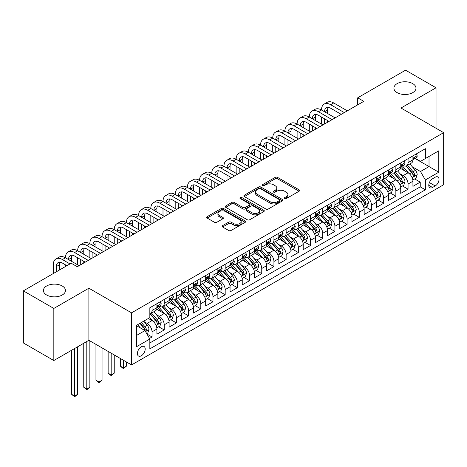 <?xml version="1.0" encoding="UTF-8"?>
<svg xmlns="http://www.w3.org/2000/svg" width="467" height="467" viewBox="0 0 467 467"><rect width="100%" height="100%" fill="white"/><g stroke="black" fill="none" stroke-linecap="round" stroke-linejoin="round"><path stroke-width="0.7" d="M284.707 198.557A1.185 0.683 0 0 0 286.382 198.557L299.096 191.213A1.693 0.975 0 0 0 299.592 190.524A1.693 0.975 0 0 0 299.096 189.83L277.556 177.396A1.693 0.975 0 0 0 275.162 177.396L262.448 184.739A1.185 0.683 0 0 0 262.104 185.218A1.185 0.683 0 0 0 262.448 185.703A1.185 0.683 0 0 0 264.124 185.703L265.77 184.757A5.417 3.129 0 0 1 273.428 184.757L275.226 185.79A5.417 3.129 0 0 1 276.808 188.003A5.417 3.129 0 0 1 275.226 190.215L273.58 191.161A1.185 0.683 0 0 0 273.23 191.645A1.185 0.683 0 0 0 273.58 192.13A1.185 0.683 0 0 0 275.256 192.13L276.902 191.178A5.417 3.129 0 0 1 284.561 191.178L286.353 192.217A5.417 3.129 0 0 1 287.941 194.43A5.417 3.129 0 0 1 286.353 196.636L284.707 197.588A1.185 0.683 0 0 0 284.362 198.072A1.185 0.683 0 0 0 284.707 198.557L284.707 197.588M62.239 285.991A11.033 6.369 0 0 0 50.214 284.607A11.033 6.369 0 0 0 43.402 290.497A11.033 6.369 0 0 0 46.636 294.998A11.033 6.369 0 0 0 58.661 296.382A11.033 6.369 0 0 0 65.473 290.497A11.033 6.369 0 0 0 62.239 285.991M412.746 83.628A11.033 6.369 0 0 0 400.721 82.245A11.033 6.369 0 0 0 393.909 88.135A11.033 6.369 0 0 0 397.137 92.635A11.033 6.369 0 0 0 409.162 94.019A11.033 6.369 0 0 0 415.974 88.135A11.033 6.369 0 0 0 412.746 83.628M141.303 355.778A5.516 3.187 120 0 0 144.904 350.915A5.516 3.187 120 0 0 144.064 346.496A5.516 3.187 120 0 0 141.303 346.771A5.516 3.187 120 0 0 137.701 351.633A5.516 3.187 120 0 0 138.541 356.052A5.516 3.187 120 0 0 141.303 355.778M222.631 225.619A1.693 0.975 0 0 0 222.134 226.314A1.693 0.975 0 0 0 222.631 227.003L228.672 230.494A1.693 0.975 0 0 0 231.066 230.494L245.187 222.339A1.693 0.975 0 0 0 245.683 221.65A1.693 0.975 0 0 0 245.187 220.955L223.646 208.521A1.693 0.975 0 0 0 221.253 208.521L207.132 216.676A1.693 0.975 0 0 0 206.636 217.365A1.693 0.975 0 0 0 207.132 218.054L214.435 222.269A1.693 0.975 0 0 0 216.828 222.269L222.87 218.778A1.693 0.975 0 0 0 223.366 218.089A1.693 0.975 0 0 0 222.87 217.4L219.251 215.31A4.53 2.615 0 0 1 217.926 213.46A4.53 2.615 0 0 1 220.716 211.049A4.53 2.615 0 0 1 225.654 211.615L239.834 219.799A4.53 2.615 0 0 1 241.159 221.65A4.53 2.615 0 0 1 238.363 224.061A4.53 2.615 0 0 1 233.43 223.495L231.066 222.134A1.693 0.975 0 0 0 228.672 222.134L222.631 225.619L222.631 227.003M88.882 288.209L53.828 308.442L23.35 290.848L23.35 342.936L53.828 360.53L88.882 340.291L131.548 364.931L131.548 312.843L88.882 288.209L88.882 340.291M436.032 128.256L436.032 87.778L400.978 108.017L443.65 132.651L131.548 312.843M436.032 87.778L405.554 70.184L357.699 97.813L357.699 104.847M23.35 290.848L71.2 263.219L77.294 266.739L363.799 101.333L357.699 97.813M265.892 209.006A1.693 0.975 0 0 0 268.286 209.006L282.407 200.851A1.693 0.975 0 0 0 282.903 200.162A1.693 0.975 0 0 0 282.407 199.467L260.866 187.033A1.693 0.975 0 0 0 258.473 187.033L244.352 195.188A1.693 0.975 0 0 0 243.856 195.877A1.693 0.975 0 0 0 244.352 196.566L265.892 209.006M240.698 198.814A1.185 0.683 0 0 1 241.894 198.977L241.894 197.57L263.797 210.214A1.693 0.975 0 0 1 264.293 210.903A1.693 0.975 0 0 1 263.797 211.598L249.676 219.747A1.693 0.975 0 0 1 247.282 219.747L225.742 207.313L225.742 205.929A1.693 0.975 0 0 0 225.246 206.618A1.693 0.975 0 0 0 225.742 207.313M225.742 205.929L231.784 202.439A1.693 0.975 0 0 1 234.177 202.439L242.916 207.482A1.693 0.975 0 0 0 245.309 207.482L249.314 205.171A1.693 0.975 0 0 0 249.81 204.482A1.693 0.975 0 0 0 249.314 203.787L240.219 198.539A1.185 0.683 0 0 1 239.875 198.055A1.185 0.683 0 0 1 240.604 197.424A1.185 0.683 0 0 1 241.894 197.57M149.498 338.447L152.032 336.987L146.971 334.063M144.093 321.635L147.152 323.403A6.894 3.981 60 0 1 152.032 331.844L156.906 329.031L156.906 334.168L164.221 329.947L158.675 326.742M156.287 314.595L159.346 316.363A6.894 3.981 60 0 1 164.221 324.81L169.101 321.991L169.101 327.133L176.415 322.907L170.864 319.708M168.476 307.555L171.535 309.323A6.894 3.981 60 0 1 176.415 317.77L181.289 314.956L181.289 320.093L188.604 315.867L183.058 312.668M180.665 300.52L183.729 302.283A6.894 3.981 60 0 1 188.604 310.73L193.484 307.916L193.484 313.053L200.798 308.833L195.247 305.628M192.859 293.48L195.918 295.243A6.894 3.981 60 0 1 200.798 303.69L205.673 300.876L205.673 306.013L212.987 301.793L207.441 298.588M205.048 286.44L208.113 288.209A6.894 3.981 60 0 1 212.987 296.656L217.867 293.836L217.867 298.979L225.182 294.753L219.63 291.548M217.243 279.4L220.301 281.169A6.894 3.981 60 0 1 225.182 289.616L230.056 286.802L230.056 291.939L237.37 287.713L231.825 284.514M229.431 272.36L232.496 274.129A6.894 3.981 60 0 1 237.37 282.576L242.245 279.762L242.245 284.899L249.565 280.679L244.013 277.474M241.626 265.326L244.685 267.089A6.894 3.981 60 0 1 249.565 275.536L254.439 272.722L254.439 277.859L261.753 273.639L256.208 270.434M253.815 258.286L256.879 260.055A6.894 3.981 60 0 1 261.753 268.502L266.628 265.682L266.628 270.825L273.942 266.599L268.397 263.394M266.009 251.246L269.068 253.015A6.894 3.981 60 0 1 273.942 261.462L278.822 258.648L278.822 263.785L286.137 259.559L280.591 256.36M278.198 244.206L281.262 245.975A6.894 3.981 60 0 1 286.137 254.422L291.011 251.608L291.011 256.745L298.325 252.524L292.78 249.32M290.392 237.172L293.451 238.935A6.894 3.981 60 0 1 298.325 247.382L303.206 244.568L303.206 249.705L310.52 245.484L304.974 242.28M302.581 230.132L305.646 231.901A6.894 3.981 60 0 1 310.52 240.347L315.394 237.528L315.394 242.665L322.709 238.444L317.163 235.24M314.776 223.092L317.834 224.861A6.894 3.981 60 0 1 322.709 233.307L327.589 230.488L327.589 235.631L334.903 231.404L329.358 228.205M326.964 216.052L330.023 217.82A6.894 3.981 60 0 1 334.903 226.267L339.778 223.454L339.778 228.591L347.092 224.364L341.546 221.165M339.159 209.018L342.218 210.78A6.894 3.981 60 0 1 347.092 219.227L351.972 216.414L351.972 221.551L359.286 217.33L353.741 214.125M351.347 201.977L354.406 203.746A6.894 3.981 60 0 1 359.286 212.187L364.161 209.374L364.161 214.511L371.475 210.29L365.93 207.085M363.542 194.937L366.601 196.706A6.894 3.981 60 0 1 371.475 205.153L376.355 202.334L376.355 207.476L383.67 203.25L378.118 200.051M375.731 187.897L378.79 189.666A6.894 3.981 60 0 1 383.67 198.113L388.544 195.299L388.544 200.436L395.858 196.21L390.313 193.011M387.919 180.857L390.984 182.626A6.894 3.981 60 0 1 395.858 191.073L400.739 188.259L400.739 193.396L408.053 189.176L408.053 184.033A6.894 3.981 -120 0 0 403.173 175.586L400.114 173.823M402.501 185.971L408.053 189.176M156.906 329.031A6.894 3.981 -120 0 0 152.032 320.584L148.372 318.476M169.101 321.991A6.894 3.981 -120 0 0 164.221 313.544L156.684 309.195M181.289 314.956A6.894 3.981 -120 0 0 176.415 306.51L168.873 302.155M193.484 307.916A6.894 3.981 -120 0 0 188.604 299.47L181.068 295.115M205.673 300.876A6.894 3.981 -120 0 0 200.798 292.43L193.256 288.081M217.867 293.836A6.894 3.981 -120 0 0 212.987 285.39L205.451 281.041M230.056 286.802A6.894 3.981 -120 0 0 225.182 278.355L217.64 274.001M242.245 279.762A6.894 3.981 -120 0 0 237.37 271.315L229.834 266.961M254.439 272.722A6.894 3.981 -120 0 0 249.565 264.275L242.023 259.921M266.628 265.682A6.894 3.981 -120 0 0 261.753 257.235L254.211 252.886M278.822 258.648A6.894 3.981 -120 0 0 273.942 250.201L266.406 245.846M291.011 251.608A6.894 3.981 -120 0 0 286.137 243.161L278.595 238.806M303.206 244.568A6.894 3.981 -120 0 0 298.325 236.121L290.789 231.766M315.394 237.528A6.894 3.981 -120 0 0 310.52 229.081L302.978 224.732M327.589 230.488A6.894 3.981 -120 0 0 322.709 222.047L315.172 217.692M339.778 223.454A6.894 3.981 -120 0 0 334.903 215.007L327.361 210.652M351.972 216.414A6.894 3.981 -120 0 0 347.092 207.967L339.556 203.612M364.161 209.374A6.894 3.981 -120 0 0 359.286 200.927L351.744 196.578M376.355 202.334A6.894 3.981 -120 0 0 371.475 193.887L363.939 189.538M388.544 195.299A6.894 3.981 -120 0 0 383.67 186.853L376.128 182.498M400.739 188.259A6.894 3.981 -120 0 0 395.858 179.813L388.322 175.458M435.238 177.209L432.553 178.756A5.347 3.088 120 0 0 429.062 183.467A5.347 3.088 120 0 0 429.885 187.752A5.347 3.088 120 0 0 432.553 187.483L435.238 185.936A5.347 3.088 120 0 0 438.729 181.225A5.347 3.088 120 0 0 437.912 176.94A5.347 3.088 120 0 0 435.238 177.209M131.548 364.931L443.65 184.739L443.65 132.651M136.428 335.504L144.957 330.578L149.837 339.024L149.837 348.878L425.361 189.806L425.361 179.953L420.487 171.506L412.303 166.783M149.837 339.024L136.428 346.771L136.428 325.371L149.837 317.63L149.837 307.776L425.361 148.699L425.361 158.552L438.776 150.812L438.776 172.212L425.361 179.953M159.282 306.189L159.346 306.224A6.894 3.981 60 0 0 162.796 306.568L167.671 303.754A6.894 3.981 -120 0 0 169.101 300.596L169.101 296.656M171.471 299.149L171.535 299.189A6.894 3.981 60 0 0 174.985 299.528L179.859 296.714A6.894 3.981 -120 0 0 181.289 293.556L181.289 289.616M183.665 292.114L183.729 292.149A6.894 3.981 60 0 0 187.179 292.488L192.054 289.674A6.894 3.981 -120 0 0 193.484 286.516L193.484 282.576M195.854 285.074L195.918 285.109A6.894 3.981 60 0 0 199.368 285.454L204.242 282.634A6.894 3.981 -120 0 0 205.673 279.482L205.673 275.536M208.048 278.034L208.113 278.069A6.894 3.981 60 0 0 211.557 278.414L216.437 275.6A6.894 3.981 -120 0 0 217.867 272.442L217.867 268.502M220.237 270.994L220.301 271.035A6.894 3.981 60 0 0 223.751 271.374L228.626 268.56A6.894 3.981 -120 0 0 230.056 265.402L230.056 261.462M232.432 263.96L232.496 263.995A6.894 3.981 60 0 0 235.94 264.334L240.82 261.52A6.894 3.981 -120 0 0 242.245 258.362L242.245 254.422M244.62 256.92L244.685 256.955A6.894 3.981 60 0 0 248.135 257.299L253.009 254.48A6.894 3.981 -120 0 0 254.439 251.322L254.439 247.382M256.815 249.88L256.879 249.915A6.894 3.981 60 0 0 260.323 250.259L265.203 247.446A6.894 3.981 -120 0 0 266.628 244.288L266.628 240.342M269.004 242.84L269.068 242.881A6.894 3.981 60 0 0 272.518 243.219L277.392 240.406A6.894 3.981 -120 0 0 278.822 237.248L278.822 233.307M281.198 235.8L281.262 235.841A6.894 3.981 60 0 0 284.707 236.179L289.587 233.366A6.894 3.981 -120 0 0 291.011 230.208L291.011 226.267M293.387 228.766L293.451 228.801A6.894 3.981 60 0 0 296.901 229.145L301.775 226.326A6.894 3.981 -120 0 0 303.206 223.168L303.206 219.227M305.581 221.726L305.646 221.761A6.894 3.981 60 0 0 309.09 222.105L313.97 219.286A6.894 3.981 -120 0 0 315.394 216.133L315.394 212.187M317.77 214.686L317.834 214.721A6.894 3.981 60 0 0 321.284 215.065L326.159 212.252A6.894 3.981 -120 0 0 327.589 209.093L327.589 205.153M329.965 207.646L330.023 207.687A6.894 3.981 60 0 0 333.473 208.025L338.353 205.211A6.894 3.981 -120 0 0 339.778 202.053L339.778 198.113M342.153 200.612L342.218 200.647A6.894 3.981 60 0 0 345.668 200.985L350.542 198.171A6.894 3.981 -120 0 0 351.972 195.013L351.972 191.073M354.342 193.572L354.406 193.607A6.894 3.981 60 0 0 357.856 193.951L362.731 191.131A6.894 3.981 -120 0 0 364.161 187.979L364.161 184.033M366.537 186.531L366.601 186.567A6.894 3.981 60 0 0 370.051 186.911L374.925 184.097A6.894 3.981 -120 0 0 376.355 180.939L376.355 176.999M378.725 179.491L378.79 179.532A6.894 3.981 60 0 0 382.239 179.871L387.114 177.057A6.894 3.981 -120 0 0 388.544 173.899L388.544 169.959M390.92 172.457L390.984 172.492A6.894 3.981 60 0 0 394.434 172.831L399.308 170.017A6.894 3.981 -120 0 0 400.739 166.859L400.739 162.919M149.837 342.971L420.242 186.853L420.242 182.136L412.927 186.356L412.927 181.219A6.894 3.981 -120 0 0 408.053 172.772L400.511 168.418M403.109 165.417L403.173 165.452A6.894 3.981 -120 0 0 406.623 165.797A6.894 3.981 -120 0 0 408.053 162.639L408.053 158.698M406.623 165.797L411.497 162.977A6.894 3.981 -120 0 0 412.927 159.819L412.927 155.879M152.032 306.51L152.032 310.45A6.894 3.981 60 0 1 150.602 313.608A6.894 3.981 60 0 1 149.837 313.882M150.602 313.608L155.482 310.788A6.894 3.981 -120 0 0 156.906 307.636L156.906 303.69M164.221 299.47L164.221 303.41A6.894 3.981 60 0 1 162.796 306.568M176.415 292.43L176.415 296.37A6.894 3.981 60 0 1 174.985 299.528M188.604 285.39L188.604 289.336A6.894 3.981 60 0 1 187.179 292.488M200.798 278.355L200.798 282.296A6.894 3.981 60 0 1 199.368 285.454M212.987 271.315L212.987 275.256A6.894 3.981 60 0 1 211.557 278.414M225.182 264.275L225.182 268.216A6.894 3.981 60 0 1 223.751 271.374M237.37 257.235L237.37 261.181A6.894 3.981 60 0 1 235.94 264.334M249.565 250.201L249.565 254.141A6.894 3.981 60 0 1 248.135 257.299M261.753 243.161L261.753 247.101A6.894 3.981 60 0 1 260.323 250.259M273.942 236.121L273.942 240.061A6.894 3.981 60 0 1 272.518 243.219M286.137 229.081L286.137 233.021A6.894 3.981 60 0 1 284.707 236.179M298.325 222.041L298.325 225.987A6.894 3.981 60 0 1 296.901 229.145M310.52 215.007L310.52 218.947A6.894 3.981 60 0 1 309.09 222.105M322.709 207.967L322.709 211.907A6.894 3.981 60 0 1 321.284 215.065M334.903 200.927L334.903 204.867A6.894 3.981 60 0 1 333.473 208.025M347.092 193.887L347.092 197.833A6.894 3.981 60 0 1 345.668 200.985M359.286 186.853L359.286 190.793A6.894 3.981 60 0 1 357.856 193.951M371.475 179.813L371.475 183.753A6.894 3.981 60 0 1 370.051 186.911M383.67 172.772L383.67 176.713A6.894 3.981 60 0 1 382.239 179.871M395.858 165.732L395.858 169.679A6.894 3.981 60 0 1 394.434 172.831M395.858 191.073L395.858 196.21M383.67 198.113L383.67 203.25M371.475 205.153L371.475 210.29M359.286 212.187L359.286 217.33M347.092 219.227L347.092 224.364M334.903 226.267L334.903 231.404M322.709 233.307L322.709 238.444M310.52 240.347L310.52 245.484M298.325 247.382L298.325 252.524M286.137 254.422L286.137 259.559M273.942 261.462L273.942 266.599M261.753 268.502L261.753 273.639M249.565 275.536L249.565 280.679M237.37 282.576L237.37 287.713M225.182 289.616L225.182 294.753M212.987 296.656L212.987 301.793M200.798 303.69L200.798 308.833M188.604 310.73L188.604 315.867M176.415 317.77L176.415 322.907M164.221 324.81L164.221 329.947M152.032 331.844L152.032 336.987M144.957 330.578L136.428 325.651M420.487 171.506L429.021 166.579L429.021 156.445L438.776 150.812M415.058 158.517L438.776 172.212M415.303 158.377L420.487 161.372L425.361 158.552M53.828 308.442L53.828 360.53M414.696 178.931L420.242 182.136M420.242 186.853L425.361 189.806M285.179 198.72L286.353 198.043A5.417 3.129 0 0 0 287.941 195.836L287.941 194.43M276.808 188.003L276.808 189.409A5.417 3.129 0 0 1 275.226 191.622L274.053 192.299M299.073 191.225L277.556 178.803A1.693 0.975 0 0 0 275.162 178.803L262.921 185.872M282.383 200.863L260.866 188.44A1.693 0.975 0 0 0 258.473 188.44L244.375 196.584M279.412 200.647A1.185 0.683 0 0 0 279.762 200.162A1.185 0.683 0 0 0 279.412 199.678L260.504 188.761A1.185 0.683 0 0 0 258.829 188.761L257.095 189.765A5.417 3.129 0 0 0 255.507 191.972A5.417 3.129 0 0 0 257.095 194.184L270.019 201.645A5.417 3.129 0 0 0 277.678 201.645L279.412 200.647L279.412 202.053A1.185 0.683 0 0 0 279.762 201.569L279.762 200.162M255.507 191.972L255.507 193.385A5.417 3.129 0 0 0 257.095 195.591L257.095 194.184M279.412 202.053L277.678 203.052A5.417 3.129 0 0 1 270.019 203.052L257.095 195.591M225.765 207.325L231.784 203.851L231.784 202.439M249.81 204.482L249.81 205.889A1.693 0.975 0 0 1 249.314 206.577L245.309 208.895A1.693 0.975 0 0 1 242.916 208.895L234.177 203.851A1.693 0.975 0 0 0 231.784 203.851M241.894 198.977L263.773 211.609M251.982 212.718A4.53 2.615 0 0 0 256.914 213.285A4.53 2.615 0 0 0 259.705 210.868A4.53 2.615 0 0 0 258.379 209.023L253.383 206.14A1.693 0.975 0 0 0 250.989 206.14L246.985 208.451A1.693 0.975 0 0 0 246.488 209.14A1.693 0.975 0 0 0 246.985 209.835L251.982 212.718L251.982 214.125A4.53 2.615 0 0 0 256.914 214.692A4.53 2.615 0 0 0 259.705 212.275L259.705 210.868M246.488 209.14L246.488 210.553A1.693 0.975 0 0 0 246.985 211.242L246.985 209.835M251.982 214.125L246.985 211.242M241.159 221.65L241.159 223.057A4.53 2.615 0 0 1 238.363 225.468A4.53 2.615 0 0 1 233.43 224.901L231.066 223.541A1.693 0.975 0 0 0 228.672 223.541L222.654 227.015M217.926 213.46L217.926 214.867A4.53 2.615 0 0 0 219.251 216.717L219.251 215.31M222.847 218.795L219.251 216.717M245.187 220.955L245.187 222.339L223.646 209.928A1.693 0.975 0 0 0 221.253 209.928L207.155 218.066L207.132 216.676M412.822 180.011L415.974 178.196L417.194 174.676A4.571 2.639 -120 0 0 415.414 170.385L409.845 163.935M408.73 173.222L402.361 165.849M405.105 171.074L401.41 166.795A10.945 6.322 -120 0 0 401.071 166.415M406.004 166.042L411.637 172.568A4.571 2.639 60 0 1 413.266 175.715L413.599 176.257L414.211 176.17L414.725 174.868A4.571 2.639 -120 0 0 413.097 171.722L407.528 165.271M406.331 165.937L412.384 172.948A2.329 1.343 60 0 1 412.974 173.858L414.725 174.868M416.155 154.017L417.194 155.809A4.571 2.639 60 0 1 416.249 157.828L413.931 159.171A4.571 2.639 -120 0 0 414.725 158.115L414.632 157.712M53.279 273.569L53.279 264.842A12.93 7.466 60 0 1 55.958 258.916L59.005 257.159A12.93 7.466 60 0 1 65.473 257.802A12.93 7.466 60 0 1 68.147 251.882L71.2 250.119A12.93 7.466 60 0 1 77.662 250.761A12.93 7.466 60 0 1 80.342 244.842L83.389 243.085A12.93 7.466 60 0 1 89.857 243.721A12.93 7.466 60 0 1 92.53 237.802L95.583 236.045A12.93 7.466 60 0 1 102.045 236.681A12.93 7.466 60 0 1 104.725 230.762L107.772 229.005A12.93 7.466 60 0 1 114.24 229.647A12.93 7.466 60 0 1 116.913 223.728L119.961 221.965A12.93 7.466 60 0 1 126.429 222.607A12.93 7.466 60 0 1 129.108 216.688L132.155 214.925A12.93 7.466 60 0 1 138.617 215.567A12.93 7.466 60 0 1 141.297 209.648L144.344 207.891A12.93 7.466 60 0 1 150.812 208.527A12.93 7.466 60 0 1 153.491 202.608L156.538 200.851A12.93 7.466 60 0 1 163.001 201.493A12.93 7.466 60 0 1 165.68 195.574L168.727 193.811A12.93 7.466 60 0 1 175.195 194.453A12.93 7.466 60 0 1 177.874 188.534L180.922 186.771A12.93 7.466 60 0 1 187.384 187.413A12.93 7.466 60 0 1 190.063 181.494L193.11 179.737A12.93 7.466 60 0 1 199.578 180.373A12.93 7.466 60 0 1 202.258 174.454L205.305 172.697A12.93 7.466 60 0 1 211.767 173.339A12.93 7.466 60 0 1 214.446 167.419L217.494 165.657A12.93 7.466 60 0 1 223.962 166.299A12.93 7.466 60 0 1 226.641 160.379L229.688 158.617A12.93 7.466 60 0 1 236.15 159.259A12.93 7.466 60 0 1 238.83 153.339L241.877 151.582A12.93 7.466 60 0 1 248.345 152.219A12.93 7.466 60 0 1 251.018 146.299L254.071 144.542A12.93 7.466 60 0 1 260.533 145.179A12.93 7.466 60 0 1 263.213 139.259L266.26 137.502A12.93 7.466 60 0 1 272.728 138.144A12.93 7.466 60 0 1 275.402 132.225L278.455 130.462A12.93 7.466 60 0 1 284.917 131.104A12.93 7.466 60 0 1 287.596 125.185L290.643 123.422A12.93 7.466 60 0 1 297.111 124.064A12.93 7.466 60 0 1 299.785 118.145L302.832 116.388A12.93 7.466 60 0 1 309.3 117.024A12.93 7.466 60 0 1 311.979 111.105L315.027 109.348A12.93 7.466 60 0 1 321.494 109.99A12.93 7.466 60 0 1 324.168 104.071L327.215 102.308A12.93 7.466 60 0 1 333.683 102.95L347.337 110.831M324.168 104.071A12.93 7.466 60 0 1 330.636 104.707L344.29 112.594M413.079 159.381L413.097 159.381A4.571 2.639 -120 0 0 413.931 159.171M414.136 157.776L414.725 158.115C414.439 157.426 413.955 157.712 413.266 158.961A4.571 2.639 60 0 1 412.927 159.609M341.243 114.351L330.636 108.227A8.622 4.979 -120 0 0 326.328 107.801A8.622 4.979 -120 0 0 324.542 111.747L327.589 109.99L327.589 113.51M328.126 107.404A8.622 4.979 -120 0 0 327.589 109.99M324.542 118.787L324.542 123.994M327.589 120.544L327.589 122.237M321.494 124.064L321.494 117.024M400.633 187.051L403.786 185.23L405 181.71A4.571 2.639 -120 0 0 403.225 177.425L397.651 170.975M396.536 180.256L390.173 172.889M392.916 178.114L389.221 173.835A10.945 6.322 -120 0 0 388.883 173.45M393.809 173.082L399.443 179.602A4.571 2.639 60 0 1 401.071 182.749L401.404 183.292L402.023 183.204L402.536 181.908A4.571 2.639 -120 0 0 400.908 178.762L395.339 172.311M394.142 172.977L400.196 179.982A2.329 1.343 60 0 1 400.779 180.892L402.536 181.908M388.445 194.091L391.591 192.27L392.811 188.75A4.571 2.639 -120 0 0 391.031 184.459L385.462 178.015M384.347 187.296L377.978 179.923M380.722 185.148L377.027 180.875A10.945 6.322 -120 0 0 376.688 180.49M381.621 180.122L387.254 186.642A4.571 2.639 60 0 1 388.883 189.789L389.215 190.332L389.834 190.244L390.342 188.948A4.571 2.639 -120 0 0 388.713 185.796L383.144 179.351M381.948 180.011L388.001 187.022A2.329 1.343 60 0 1 388.591 187.932L390.342 188.948M376.25 201.125L379.402 199.31L380.623 195.79A4.571 2.639 -120 0 0 378.842 191.499L373.273 185.049M372.152 194.336L365.789 186.963M368.533 192.188L364.838 187.909A10.945 6.322 -120 0 0 364.499 187.53M369.426 187.156L375.059 193.682A4.571 2.639 60 0 1 376.688 196.829L377.021 197.372L377.64 197.284L378.153 195.982A4.571 2.639 -120 0 0 376.525 192.836L370.956 186.386M369.759 187.051L375.812 194.062A2.329 1.343 60 0 1 376.396 194.972L378.153 195.982M364.062 208.165L367.208 206.35L368.428 202.83A4.571 2.639 -120 0 0 366.648 198.539L361.079 192.089M359.964 201.376L353.595 194.003M356.339 199.228L352.643 194.949A10.945 6.322 -120 0 0 352.305 194.57M357.237 194.196L362.871 200.722A4.571 2.639 60 0 1 364.499 203.869L364.832 204.412L365.451 204.324L365.965 203.022A4.571 2.639 -120 0 0 364.33 199.876L358.761 193.426M357.564 194.091L363.624 201.102A2.329 1.343 60 0 1 364.207 202.013L365.965 203.022M403.967 161.051L405 162.849A4.571 2.639 60 0 1 404.054 164.869L401.743 166.205A4.571 2.639 -120 0 0 402.536 165.155L402.437 164.752M311.979 111.105A12.93 7.466 60 0 1 318.441 111.747L321.494 109.99L335.148 117.871M318.441 111.747L332.095 119.634M400.89 166.421L400.908 166.421A4.571 2.639 -120 0 0 401.743 166.205M401.947 164.816L402.536 165.155C402.25 164.466 401.76 164.746 401.071 166.001A4.571 2.639 60 0 1 400.739 166.649M329.048 121.391L318.441 115.267A8.622 4.979 -120 0 0 314.133 114.841A8.622 4.979 -120 0 0 312.347 118.787L315.394 117.024L315.394 120.544M315.937 114.444A8.622 4.979 -120 0 0 315.394 117.024M312.347 125.827L312.347 131.034M315.394 127.584L315.394 129.271M309.3 131.104L309.3 124.064M391.778 168.091L392.811 169.889A4.571 2.639 60 0 1 391.866 171.909L389.548 173.245A4.571 2.639 -120 0 0 390.342 172.195L390.249 171.786M299.785 118.145A12.93 7.466 60 0 1 306.253 118.787L309.3 117.024L322.954 124.911M306.253 118.787L319.907 126.668M388.696 173.461L388.713 173.461A4.571 2.639 -120 0 0 389.548 173.245M389.752 171.85L390.342 172.195C390.056 171.506 389.571 171.786 388.883 173.035A4.571 2.639 60 0 1 388.544 173.689M316.859 128.431L306.253 122.307A8.622 4.979 -120 0 0 301.945 121.881A8.622 4.979 -120 0 0 300.158 125.827L303.206 124.064L303.206 127.584M303.743 121.478A8.622 4.979 -120 0 0 303.206 124.064M300.158 132.862L300.158 138.074M303.206 134.624L303.206 136.311M297.111 138.144L297.111 131.104M379.583 175.131L380.623 176.923A4.571 2.639 60 0 1 379.677 178.949L377.359 180.285A4.571 2.639 -120 0 0 378.153 179.235L378.054 178.826M287.596 125.185A12.93 7.466 60 0 1 294.058 125.827L297.111 124.064L310.765 131.951M294.058 125.827L307.718 133.708M376.507 180.501L376.525 180.501A4.571 2.639 -120 0 0 377.359 180.285M377.564 178.89L378.153 179.235C377.867 178.546 377.377 178.826 376.688 180.075A4.571 2.639 60 0 1 376.355 180.729M304.665 135.471L294.058 129.347A8.622 4.979 -120 0 0 289.75 128.915A8.622 4.979 -120 0 0 287.964 132.862L291.011 131.104L291.011 134.624M291.554 128.518A8.622 4.979 -120 0 0 291.011 131.104M287.964 139.902L287.964 145.109M291.011 141.664L291.011 143.351M284.917 145.179L284.917 138.144M367.395 182.171L368.428 183.963A4.571 2.639 60 0 1 367.482 185.989L365.165 187.325A4.571 2.639 -120 0 0 365.965 186.269L365.865 185.866M275.402 132.225A12.93 7.466 60 0 1 281.87 132.862L284.917 131.104L298.571 138.985M281.87 132.862L295.523 140.748M364.313 187.536L364.33 187.536A4.571 2.639 -120 0 0 365.165 187.325M365.369 185.93L365.965 186.269C365.673 185.58 365.188 185.866 364.499 187.115A4.571 2.639 60 0 1 364.161 187.763M292.476 142.505L281.87 136.382A8.622 4.979 -120 0 0 277.561 135.955A8.622 4.979 -120 0 0 275.775 139.902L278.822 138.144L278.822 141.664M279.359 135.558A8.622 4.979 -120 0 0 278.822 138.144M275.775 146.942L275.775 152.149M278.822 148.699L278.822 150.392M272.728 152.219L272.728 145.179M351.867 215.205L355.019 213.384L356.239 209.864A4.571 2.639 -120 0 0 354.459 205.579L348.89 199.129M347.769 208.41L341.406 201.043M344.15 206.268L340.455 201.989A10.945 6.322 -120 0 0 340.116 201.61M345.043 201.236L350.676 207.757A4.571 2.639 60 0 1 352.305 210.909L352.638 211.446L353.256 211.358L353.77 210.062A4.571 2.639 -120 0 0 352.141 206.916L346.572 200.466M345.376 201.131L351.429 208.136A2.329 1.343 60 0 1 352.019 209.047L353.77 210.062M355.2 189.211L356.239 191.003A4.571 2.639 60 0 1 355.294 193.023L352.976 194.36A4.571 2.639 -120 0 0 353.77 193.309L353.677 192.906M263.213 139.259A12.93 7.466 60 0 1 269.681 139.902L272.728 138.144L286.382 146.025M269.681 139.902L283.335 147.788M352.124 194.576L352.141 194.576A4.571 2.639 -120 0 0 352.976 194.36M353.18 192.97L353.77 193.309C353.484 192.62 352.994 192.9 352.305 194.155A4.571 2.639 60 0 1 351.972 194.803M280.282 149.545L269.681 143.422A8.622 4.979 -120 0 0 265.367 142.995A8.622 4.979 -120 0 0 263.581 146.942L266.628 145.184L266.628 148.699M267.171 142.598A8.622 4.979 -120 0 0 266.628 145.184M263.581 153.982L263.581 159.189M266.628 155.739L266.628 157.426M260.533 159.259L260.533 152.219M339.678 222.245L342.825 220.424L344.045 216.904A4.571 2.639 -120 0 0 342.264 212.613L336.695 206.169M335.58 215.45L329.212 208.078M331.955 213.302L328.26 209.029A10.945 6.322 -120 0 0 327.922 208.644M332.854 208.276L338.487 214.797A4.571 2.639 60 0 1 340.116 217.943L340.449 218.486L341.068 218.398L341.581 217.102A4.571 2.639 -120 0 0 339.953 213.95L334.378 207.506M333.181 208.165L339.24 215.176A2.329 1.343 60 0 1 339.824 216.087L341.581 217.102M343.012 196.245L344.045 198.043A4.571 2.639 60 0 1 343.099 200.063L340.782 201.4A4.571 2.639 -120 0 0 341.581 200.349L341.482 199.94M251.018 146.299A12.93 7.466 60 0 1 257.486 146.942L260.533 145.179L274.187 153.065M257.486 146.942L271.14 154.822M339.929 201.616L339.953 201.616A4.571 2.639 -120 0 0 340.782 201.4M340.992 200.01L341.581 200.349C341.289 199.66 340.805 199.94 340.116 201.195A4.571 2.639 60 0 1 339.778 201.843M268.093 156.585L257.486 150.462A8.622 4.979 -120 0 0 253.178 150.035A8.622 4.979 -120 0 0 251.392 153.982L254.439 152.219L254.439 155.739M254.976 149.638A8.622 4.979 -120 0 0 254.439 152.219M251.392 161.016L251.392 166.229M254.439 162.779L254.439 164.466M248.345 166.299L248.345 159.259M327.484 229.285L330.636 227.464L331.856 223.944A4.571 2.639 -120 0 0 330.076 219.653L324.507 213.203M323.386 222.49L317.023 215.118M319.767 220.342L316.071 216.063A10.945 6.322 -120 0 0 315.733 215.684M320.66 215.31L326.293 221.837A4.571 2.639 60 0 1 327.922 224.983L328.254 225.526L328.873 225.438L329.387 224.137A4.571 2.639 -120 0 0 327.758 220.99L322.189 214.54M320.992 215.205L327.046 222.216A2.329 1.343 60 0 1 327.636 223.127L329.387 224.137M330.817 203.285L331.856 205.083A4.571 2.639 60 0 1 330.91 207.103L328.593 208.44A4.571 2.639 -120 0 0 329.387 207.389L329.293 206.98M238.83 153.339A12.93 7.466 60 0 1 245.298 153.982L248.345 152.219L261.999 160.105M245.298 153.982L258.952 161.862M327.741 208.656L327.758 208.656A4.571 2.639 -120 0 0 328.593 208.44M328.797 207.044L329.387 207.389C329.101 206.7 328.61 206.98 327.922 208.229A4.571 2.639 60 0 1 327.589 208.883M255.904 163.625L245.298 157.502A8.622 4.979 -120 0 0 240.984 157.07A8.622 4.979 -120 0 0 239.197 161.016L242.245 159.259L242.245 162.779M242.787 156.673A8.622 4.979 -120 0 0 242.245 159.259M239.197 168.056L239.197 173.263M242.245 169.819L242.245 171.506M236.15 173.339L236.15 166.299M315.295 236.32L318.441 234.504L319.661 230.984A4.571 2.639 -120 0 0 317.881 226.693L312.312 220.243M311.197 229.53L304.828 222.158M307.572 227.382L303.877 223.103A10.945 6.322 -120 0 0 303.538 222.724M308.471 222.35L314.104 228.877A4.571 2.639 60 0 1 315.733 232.023L316.066 232.566L316.684 232.478L317.198 231.177A4.571 2.639 -120 0 0 315.569 228.03L309.995 221.58M308.804 222.245L314.857 229.256A2.329 1.343 60 0 1 315.441 230.167L317.198 231.177M318.628 210.325L319.661 212.117A4.571 2.639 60 0 1 318.716 214.143L316.398 215.48A4.571 2.639 -120 0 0 317.198 214.423L317.099 214.02M226.641 160.379A12.93 7.466 60 0 1 233.103 161.016L236.15 159.259L249.804 167.139M233.103 161.016L246.757 168.902M315.546 215.69L315.569 215.69A4.571 2.639 -120 0 0 316.398 215.48M316.608 214.084L317.198 214.423C316.906 213.734 316.422 214.02 315.733 215.269A4.571 2.639 60 0 1 315.394 215.917M243.71 170.659L233.103 164.536A8.622 4.979 -120 0 0 228.795 164.11A8.622 4.979 -120 0 0 227.009 168.056L230.056 166.299L230.056 169.819M230.593 163.713A8.622 4.979 -120 0 0 230.056 166.299M227.009 175.096L227.009 180.303M230.056 176.853L230.056 178.546M223.962 180.373L223.962 173.339M303.101 243.36L306.253 241.544L307.473 238.024A4.571 2.639 -120 0 0 305.692 233.733L300.123 227.283M299.008 236.565L292.64 229.198M295.383 234.422L291.688 230.143A10.945 6.322 -120 0 0 291.35 229.764M296.276 229.39L301.91 235.911A4.571 2.639 60 0 1 303.544 239.063L303.871 239.6L304.49 239.518L305.004 238.217A4.571 2.639 -120 0 0 303.375 235.07L297.806 228.62M296.609 229.285L302.663 236.29A2.329 1.343 60 0 1 303.252 237.201L305.004 238.217M306.434 217.365L307.473 219.157A4.571 2.639 60 0 1 306.527 221.177L304.21 222.514A4.571 2.639 -120 0 0 305.004 221.463L304.91 221.06M214.446 167.419A12.93 7.466 60 0 1 220.914 168.056L223.962 166.299L237.615 174.179M220.914 168.056L234.568 175.942M303.357 222.73L303.375 222.73A4.571 2.639 -120 0 0 304.21 222.514M304.414 221.125L305.004 221.463C304.717 220.774 304.227 221.054 303.544 222.31A4.571 2.639 60 0 1 303.206 222.957M231.521 177.699L220.914 171.576A8.622 4.979 -120 0 0 216.6 171.15A8.622 4.979 -120 0 0 214.814 175.096L217.867 173.339L217.867 176.853M218.404 170.753A8.622 4.979 -120 0 0 217.867 173.339M214.814 182.136L214.814 187.343M217.867 183.893L217.867 185.586M211.767 187.413L211.767 180.373M290.912 250.4L294.058 248.578L295.278 245.058A4.571 2.639 -120 0 0 293.498 240.768L287.929 234.323M286.814 243.605L280.445 236.238M283.189 241.462L279.494 237.183A10.945 6.322 -120 0 0 279.155 236.798M284.088 236.43L289.721 242.951A4.571 2.639 60 0 1 291.35 246.097L291.682 246.64L292.301 246.553L292.815 245.257A4.571 2.639 -120 0 0 291.186 242.11L285.611 235.66M284.421 236.325L290.474 243.33A2.329 1.343 60 0 1 291.058 244.241L292.815 245.257M294.245 224.399L295.278 226.197A4.571 2.639 60 0 1 294.333 228.217L292.015 229.554A4.571 2.639 -120 0 0 292.815 228.503L292.716 228.1M202.258 174.454A12.93 7.466 60 0 1 208.72 175.096L211.767 173.339L225.421 181.219M208.72 175.096L222.374 182.976M291.163 229.77L291.186 229.77A4.571 2.639 -120 0 0 292.015 229.554M292.225 228.165L292.815 228.503C292.523 227.814 292.038 228.094 291.35 229.35A4.571 2.639 60 0 1 291.011 229.998M219.327 184.739L208.72 178.616A8.622 4.979 -120 0 0 204.412 178.19A8.622 4.979 -120 0 0 202.625 182.136L205.673 180.373L205.673 183.893M206.216 177.793A8.622 4.979 -120 0 0 205.673 180.373M202.625 189.176L202.625 194.383M205.673 190.933L205.673 192.62M199.578 194.453L199.578 187.413M278.717 257.44L281.87 255.618L283.09 252.098A4.571 2.639 -120 0 0 281.309 247.808L275.74 241.357M274.625 250.645L268.256 243.272M271 248.497L267.305 244.218A10.945 6.322 -120 0 0 266.966 243.838M271.893 243.47L277.532 249.991A4.571 2.639 60 0 1 279.161 253.137L279.494 253.68L280.107 253.593L280.62 252.291A4.571 2.639 -120 0 0 278.992 249.144L273.423 242.7M272.226 243.36L278.279 250.37A2.329 1.343 60 0 1 278.869 251.281L280.62 252.291M282.05 231.439L283.09 233.237A4.571 2.639 60 0 1 282.144 235.257L279.826 236.594A4.571 2.639 -120 0 0 280.62 235.543L280.527 235.135M190.063 181.494A12.93 7.466 60 0 1 196.531 182.136L199.578 180.373L213.232 188.259M196.531 182.136L210.185 190.016M278.974 236.81L278.992 236.81A4.571 2.639 -120 0 0 279.826 236.594M280.031 235.199L280.62 235.543C280.334 234.854 279.844 235.135 279.161 236.384A4.571 2.639 60 0 1 278.822 237.038M207.138 191.779L196.531 185.656A8.622 4.979 -120 0 0 192.217 185.23A8.622 4.979 -120 0 0 190.431 189.176M194.021 184.827A8.622 4.979 -120 0 0 193.484 187.413L193.484 190.933M190.431 196.21L190.431 201.423M193.484 197.973L193.484 199.66M187.384 201.493L187.384 194.453M266.529 264.474L269.681 262.658L270.895 259.138A4.571 2.639 -120 0 0 269.12 254.848L263.546 248.397M262.431 257.685L256.062 250.312M258.806 255.537L255.11 251.258A10.945 6.322 -120 0 0 254.772 250.878M259.705 250.505L265.338 257.031A4.571 2.639 60 0 1 266.966 260.177L267.299 260.72L267.918 260.633L268.432 259.331A4.571 2.639 -120 0 0 266.803 256.185L261.228 249.734M260.037 250.4L266.091 257.41A2.329 1.343 60 0 1 266.675 258.321L268.432 259.331M269.862 238.479L270.895 240.272A4.571 2.639 60 0 1 269.949 242.297L267.632 243.634A4.571 2.639 -120 0 0 268.432 242.577L268.332 242.175M177.874 188.534A12.93 7.466 60 0 1 184.337 189.176L187.384 187.413L201.038 195.299M184.337 189.176L197.99 197.056M266.785 243.844L266.803 243.844A4.571 2.639 -120 0 0 267.632 243.634M267.842 242.239L268.432 242.577C268.146 241.894 267.655 242.175 266.966 243.424A4.571 2.639 60 0 1 266.628 244.078M194.943 198.814L184.337 192.69A8.622 4.979 -120 0 0 180.028 192.264A8.622 4.979 -120 0 0 178.242 196.21L181.289 194.453L181.289 197.973M181.832 191.867A8.622 4.979 -120 0 0 181.289 194.453M178.242 203.25L178.242 208.457M181.289 205.013L181.289 206.7M175.195 208.527L175.195 201.493M254.334 271.514L257.486 269.698L258.706 266.178A4.571 2.639 -120 0 0 256.926 261.888L251.357 255.437M250.242 264.719L243.873 257.352M246.617 262.577L242.922 258.298A10.945 6.322 -120 0 0 242.583 257.918M247.51 257.545L253.149 264.071A4.571 2.639 60 0 1 254.778 267.217L255.11 267.754L255.723 267.673L256.237 266.371A4.571 2.639 -120 0 0 254.608 263.225L249.039 256.774M247.843 257.44L253.896 264.45A2.329 1.343 60 0 1 254.486 265.361L256.237 266.371M257.667 245.519L258.706 247.312A4.571 2.639 60 0 1 257.761 249.331L255.443 250.674A4.571 2.639 -120 0 0 256.237 249.617L256.144 249.215M165.68 195.574A12.93 7.466 60 0 1 172.148 196.21L175.195 194.453L188.849 202.334M172.148 196.21L185.802 204.097M254.591 250.884L254.608 250.884A4.571 2.639 -120 0 0 255.443 250.674M255.647 249.279L256.237 249.617C255.951 248.929 255.467 249.215 254.778 250.464A4.571 2.639 60 0 1 254.439 251.112M182.755 205.854L172.148 199.73A8.622 4.979 -120 0 0 167.834 199.304A8.622 4.979 -120 0 0 166.054 203.25L169.101 201.493L169.101 205.013M169.638 198.907A8.622 4.979 -120 0 0 169.101 201.493M166.054 210.29L166.054 215.497M169.101 212.047L169.101 213.74M163.001 215.567L163.001 208.527M242.145 278.554L245.298 276.733L246.512 273.213A4.571 2.639 -120 0 0 244.737 268.928L239.162 262.477M238.047 271.759L231.685 264.392M234.428 269.617L230.733 265.338A10.945 6.322 -120 0 0 230.389 264.952M235.321 264.585L240.954 271.105A4.571 2.639 60 0 1 242.583 274.252L242.916 274.794L243.535 274.707L244.048 273.411A4.571 2.639 -120 0 0 242.42 270.265L236.851 263.814M235.654 264.48L241.708 271.485A2.329 1.343 60 0 1 242.291 272.395L244.048 273.411M245.479 252.554L246.512 254.352A4.571 2.639 60 0 1 245.566 256.371L243.254 257.708A4.571 2.639 -120 0 0 244.048 256.657L243.949 256.255M153.491 202.608A12.93 7.466 60 0 1 159.953 203.25L163.001 201.493L176.654 209.374M159.953 203.25L173.607 211.137M242.402 257.924L242.42 257.924A4.571 2.639 -120 0 0 243.254 257.708M243.459 256.319L244.048 256.657C243.762 255.969 243.272 256.249 242.583 257.504A4.571 2.639 60 0 1 242.245 258.152M170.56 212.894L159.953 206.77A8.622 4.979 -120 0 0 155.645 206.344A8.622 4.979 -120 0 0 153.859 210.29L156.906 208.527L156.906 212.047M157.449 205.947A8.622 4.979 -120 0 0 156.906 208.527M153.859 217.33L153.859 222.537M156.906 219.087L156.906 220.774M150.812 222.607L150.812 215.567M229.951 285.594L233.103 283.773L234.323 280.253A4.571 2.639 -120 0 0 232.543 275.962L226.974 269.512M225.859 278.799L219.49 271.426M222.234 276.651L218.538 272.378A10.945 6.322 -120 0 0 218.2 271.992M223.133 271.625L228.766 278.145A4.571 2.639 60 0 1 230.394 281.292L230.727 281.834L231.34 281.747L231.854 280.451A4.571 2.639 -120 0 0 230.225 277.299L224.656 270.854M223.459 271.514L229.513 278.525A2.329 1.343 60 0 1 230.103 279.435L231.854 280.451M233.284 259.594L234.323 261.392A4.571 2.639 60 0 1 233.377 263.411L231.06 264.748A4.571 2.639 -120 0 0 231.854 263.697L231.76 263.289M141.297 209.648A12.93 7.466 60 0 1 147.765 210.29L150.812 208.527L164.466 216.414M147.765 210.29L161.419 218.171M230.208 264.964L230.225 264.964A4.571 2.639 -120 0 0 231.06 264.748M231.264 263.353L231.854 263.697C231.568 263.009 231.083 263.289 230.394 264.538A4.571 2.639 60 0 1 230.056 265.192M158.371 219.934L147.765 213.81A8.622 4.979 -120 0 0 143.451 213.384A8.622 4.979 -120 0 0 141.67 217.33L144.717 215.567L144.717 219.087M145.255 212.981A8.622 4.979 -120 0 0 144.717 215.567M141.67 224.364L141.67 229.577M144.717 226.127L144.717 227.814M138.617 229.647L138.617 222.607M217.762 292.628L220.914 290.813L222.129 287.293A4.571 2.639 -120 0 0 220.354 283.002L214.779 276.552M213.664 285.839L207.301 278.466M210.045 283.691L206.35 279.412A10.945 6.322 -120 0 0 206.005 279.032M210.938 278.659L216.571 285.185A4.571 2.639 60 0 1 218.2 288.332L218.533 288.875L219.151 288.787L219.665 287.485A4.571 2.639 -120 0 0 218.036 284.339L212.467 277.888M211.271 278.554L217.324 285.565A2.329 1.343 60 0 1 217.908 286.475L219.665 287.485M221.095 266.634L222.129 268.426A4.571 2.639 60 0 1 221.183 270.451L218.871 271.788A4.571 2.639 -120 0 0 219.665 270.737L219.566 270.329M129.108 216.688A12.93 7.466 60 0 1 135.57 217.33L138.617 215.567L152.277 223.454M135.57 217.33L149.224 225.211M218.019 271.998L218.036 271.998A4.571 2.639 -120 0 0 218.871 271.788M219.076 270.393L219.665 270.737C219.379 270.049 218.889 270.329 218.2 271.578A4.571 2.639 60 0 1 217.867 272.232M146.177 226.968L135.57 220.844A8.622 4.979 -120 0 0 131.262 220.418A8.622 4.979 -120 0 0 129.476 224.364L132.523 222.607L132.523 226.127M133.066 220.021A8.622 4.979 -120 0 0 132.523 222.607M129.476 231.404L129.476 236.611M132.523 233.167L132.523 234.854M126.429 236.681L126.429 229.647M205.573 299.668L208.72 297.853L209.94 294.333A4.571 2.639 -120 0 0 208.159 290.042L202.59 283.592M201.475 292.879L195.107 285.506M197.85 290.731L194.155 286.452A10.945 6.322 -120 0 0 193.817 286.073M198.749 285.699L204.383 292.225A4.571 2.639 60 0 1 206.011 295.372L206.344 295.915L206.957 295.827L207.471 294.525A4.571 2.639 -120 0 0 205.842 291.379L200.273 284.928M199.076 285.594L205.13 292.605A2.329 1.343 60 0 1 205.719 293.515L207.471 294.525M208.907 273.674L209.94 275.466A4.571 2.639 60 0 1 208.994 277.486L206.677 278.828A4.571 2.639 -120 0 0 207.471 277.772L207.377 277.369M116.913 223.728A12.93 7.466 60 0 1 123.381 224.364L126.429 222.607L140.082 230.488M123.381 224.364L137.035 232.251M205.824 279.038L205.842 279.038A4.571 2.639 -120 0 0 206.677 278.828M206.881 277.433L207.471 277.772C207.185 277.083 206.7 277.369 206.011 278.618A4.571 2.639 60 0 1 205.673 279.266M133.988 234.008L123.381 227.884A8.622 4.979 -120 0 0 119.073 227.458A8.622 4.979 -120 0 0 117.287 231.404L120.334 229.647L120.334 233.167M120.871 227.061A8.622 4.979 -120 0 0 120.334 229.647M117.287 238.444L117.287 243.651M120.334 240.201L120.334 241.894M114.24 243.721L114.24 236.681M193.379 306.708L196.531 304.887L197.745 301.367A4.571 2.639 -120 0 0 195.971 297.082L190.396 290.632M189.281 299.913L182.918 292.546M185.662 297.771L181.967 293.492A10.945 6.322 -120 0 0 181.628 293.113M186.555 292.739L192.188 299.259A4.571 2.639 60 0 1 193.817 302.412L194.149 302.949L194.768 302.861L195.282 301.565A4.571 2.639 -120 0 0 193.653 298.419L188.084 291.968M186.888 292.634L192.941 299.639A2.329 1.343 60 0 1 193.525 300.55L195.282 301.565M123.381 360.215L123.381 367.885L126.429 366.128L126.429 361.972M126.429 366.128L123.381 368.661L120.334 366.128L120.334 358.452M120.334 366.128L123.381 367.885L123.381 368.661M196.712 280.714L197.745 282.506A4.571 2.639 60 0 1 196.8 284.526L194.488 285.862A4.571 2.639 -120 0 0 195.282 284.812L195.183 284.409M104.725 230.762A12.93 7.466 60 0 1 111.187 231.404L114.24 229.647L127.894 237.528M111.187 231.404L124.841 239.291M193.636 286.078L193.653 286.078A4.571 2.639 -120 0 0 194.488 285.862M194.692 284.473L195.282 284.812C194.996 284.123 194.505 284.403 193.817 285.658A4.571 2.639 60 0 1 193.484 286.306M121.794 241.048L111.187 234.924A8.622 4.979 -120 0 0 106.879 234.498A8.622 4.979 -120 0 0 105.093 238.444L108.14 236.681L108.14 240.201M108.683 234.101A8.622 4.979 -120 0 0 108.14 236.681M105.093 245.484L105.093 250.691M108.14 247.241L108.14 248.929M102.045 250.761L102.045 243.721M181.19 313.748L184.337 311.927L185.557 308.407A4.571 2.639 -120 0 0 183.776 304.116L178.207 297.672M177.092 306.953L170.724 299.581M173.467 304.805L169.772 300.532A10.945 6.322 -120 0 0 169.433 300.147M174.366 299.779L179.999 306.299A4.571 2.639 60 0 1 181.628 309.446L181.961 309.989L182.579 309.901L183.087 308.605A4.571 2.639 -120 0 0 181.459 305.453L175.89 299.008M174.693 299.668L180.747 306.679A2.329 1.343 60 0 1 181.336 307.59L183.087 308.605M111.187 353.175L111.187 374.925L114.24 373.168L114.24 354.932M114.24 373.168L111.187 375.702L108.14 373.168L108.14 351.418M108.14 373.168L111.187 374.925L111.187 375.702M184.523 287.748L185.557 289.546A4.571 2.639 60 0 1 184.611 291.566L182.293 292.902A4.571 2.639 -120 0 0 183.087 291.852L182.994 291.443M92.53 237.802A12.93 7.466 60 0 1 98.998 238.444L102.045 236.681L115.699 244.568M98.998 238.444L112.652 246.325M181.441 293.118L181.459 293.118A4.571 2.639 -120 0 0 182.293 292.902M182.498 291.507L183.087 291.852C182.801 291.163 182.317 291.443 181.628 292.698A4.571 2.639 60 0 1 181.289 293.346M109.605 248.088L98.998 241.964A8.622 4.979 -120 0 0 94.69 241.538A8.622 4.979 -120 0 0 92.904 245.484L95.951 243.721L95.951 247.241M96.488 241.141A8.622 4.979 -120 0 0 95.951 243.721M92.904 252.519L92.904 257.731M95.951 254.282L95.951 255.969M89.857 257.802L89.857 250.761M168.996 320.788L172.148 318.967L173.368 315.447A4.571 2.639 -120 0 0 171.587 311.156L166.018 304.706M164.898 313.993L158.535 306.621M161.278 311.845L157.583 307.566A10.945 6.322 -120 0 0 157.245 307.187M162.172 306.813L167.805 313.339A4.571 2.639 60 0 1 169.433 316.486L169.766 317.029L170.385 316.941L170.899 315.639A4.571 2.639 -120 0 0 169.27 312.493L163.701 306.043M162.504 306.708L168.558 313.719A2.329 1.343 60 0 1 169.142 314.63L170.899 315.639M98.998 346.135L98.998 381.965L102.045 380.202L102.045 347.897M102.045 380.202L98.998 382.736L95.951 380.202L95.951 344.377M95.951 380.202L98.998 381.965L98.998 382.736M172.329 294.788L173.368 296.58A4.571 2.639 60 0 1 172.422 298.606L170.105 299.942A4.571 2.639 -120 0 0 170.899 298.892L170.805 298.483M80.342 244.842A12.93 7.466 60 0 1 86.804 245.484L89.857 243.721L103.511 251.608M86.804 245.484L100.463 253.365M169.252 300.158L169.27 300.158A4.571 2.639 -120 0 0 170.105 299.942M170.309 298.547L170.899 298.892C170.613 298.203 170.122 298.483 169.433 299.732A4.571 2.639 60 0 1 169.101 300.386M97.41 255.128L86.804 249.004A8.622 4.979 -120 0 0 82.496 248.572A8.622 4.979 -120 0 0 80.709 252.519L83.756 250.761L83.756 254.282M84.299 248.175A8.622 4.979 -120 0 0 83.756 250.761M80.709 259.559L80.709 264.766M83.756 261.322L83.756 263.009M77.662 264.842L77.662 257.802M156.807 327.822L159.953 326.007L161.173 322.487A4.571 2.639 -120 0 0 159.393 318.196L153.824 311.746M152.709 321.033L149.79 317.653M149.084 318.885L148.611 318.336M149.983 313.853L155.616 320.38A4.571 2.639 60 0 1 157.245 323.526L157.577 324.069L158.196 323.981L158.71 322.679A4.571 2.639 -120 0 0 157.075 319.533L151.506 313.083M150.31 313.748L156.369 320.759A2.329 1.343 60 0 1 156.953 321.67L158.71 322.679M86.804 341.488L86.804 389.005L89.857 387.242L89.857 340.857M89.857 387.242L86.804 389.776L83.756 387.242L83.756 343.251M83.756 387.242L86.804 389.005L86.804 389.776M160.14 301.828L161.173 303.62A4.571 2.639 60 0 1 160.228 305.646L157.91 306.982A4.571 2.639 -120 0 0 158.71 305.926L158.611 305.523M68.147 251.882A12.93 7.466 60 0 1 74.615 252.519L77.662 250.761L91.316 258.642M74.615 252.519L88.269 260.405M157.058 307.193L157.075 307.193A4.571 2.639 -120 0 0 157.91 306.982M158.115 305.587L158.71 305.926C158.418 305.237 157.934 305.523 157.245 306.772A4.571 2.639 60 0 1 156.906 307.42M85.222 262.162L74.615 256.039A8.622 4.979 -120 0 0 70.307 255.612A8.622 4.979 -120 0 0 68.521 259.559L71.568 257.802L71.568 261.322M72.105 255.215A8.622 4.979 -120 0 0 71.568 257.802M65.473 266.529L65.473 264.842M146.726 333.642L147.765 333.041L148.985 329.527A4.571 2.639 -120 0 0 147.204 325.236L143.696 321.173M140.421 327.962L137.602 324.693M136.895 325.925L136.428 325.382M139.919 323.357L143.422 327.414A4.571 2.639 60 0 1 145.05 330.566L145.383 331.103L146.002 331.015L146.515 329.72A4.571 2.639 -120 0 0 144.887 326.573L141.378 322.51M140.199 323.193L144.175 327.793A2.329 1.343 60 0 1 144.764 328.704L146.515 329.72M74.615 348.528L74.615 396.039L77.662 394.282L77.662 346.771M77.662 394.282L74.615 396.816L71.568 394.282L71.568 350.291M71.568 394.282L74.615 396.039L74.615 396.816M55.958 258.916A12.93 7.466 60 0 1 62.426 259.559L65.473 257.802L79.127 265.682M62.426 259.559L69.98 263.925M66.933 265.682L62.426 263.079A8.622 4.979 -120 0 0 58.112 262.652A8.622 4.979 -120 0 0 56.326 266.599L56.326 271.806M59.916 262.256A8.622 4.979 -120 0 0 59.373 264.842L59.373 270.049M147.152 323.403L152.032 320.584M159.346 316.363L164.221 313.544M171.535 309.323L176.415 306.51M183.729 302.283L188.604 299.47M195.918 295.243L200.798 292.43M208.113 288.209L212.987 285.39M220.301 281.169L225.182 278.355M232.496 274.129L237.37 271.315M244.685 267.089L249.565 264.275M256.879 260.055L261.753 257.235M269.068 253.015L273.942 250.201M281.262 245.975L286.137 243.161M293.451 238.935L298.325 236.121M305.646 231.901L310.52 229.081M317.834 224.861L322.709 222.047M330.023 217.82L334.903 215.007M342.218 210.78L347.092 207.967M354.406 203.746L359.286 200.927M366.601 196.706L371.475 193.887M378.79 189.666L383.67 186.853M390.984 182.626L395.858 179.813M403.173 175.586L408.053 172.772M408.053 162.639L412.927 159.819M152.032 310.45L156.906 307.636M164.221 303.41L169.101 300.596M176.415 296.37L181.289 293.556M188.604 289.336L193.484 286.516M200.798 282.296L205.673 279.482M212.987 275.256L217.867 272.442M225.182 268.216L230.056 265.402M237.37 261.181L242.245 258.362M249.565 254.141L254.439 251.322M261.753 247.101L266.628 244.288M273.942 240.061L278.822 237.248M286.137 233.021L291.011 230.208M298.325 225.987L303.206 223.168M310.52 218.947L315.394 216.133M322.709 211.907L327.589 209.093M334.903 204.867L339.778 202.053M347.092 197.833L351.972 195.013M359.286 190.793L364.161 187.979M371.475 183.753L376.355 180.939M383.67 176.713L388.544 173.899M395.858 169.679L400.739 166.859M408.053 184.033L412.927 181.219M429.389 182.562L435.238 185.936M428.776 185.3L432.553 187.483M286.353 198.043L286.353 196.636M273.58 192.13L273.58 191.161M275.226 191.622L275.226 190.215M262.448 185.703L262.448 184.739M275.162 178.803L275.162 177.396M277.556 178.803L277.556 177.396M299.096 191.213L299.096 189.83M244.352 196.566L244.352 195.188M258.473 188.44L258.473 187.033M260.866 188.44L260.866 187.033M282.407 200.851L282.407 199.467M270.019 203.052L270.019 201.645M277.678 203.052L277.678 201.645M234.177 203.851L234.177 202.439M242.916 208.895L242.916 207.482M245.309 208.895L245.309 207.482M249.314 206.577L249.314 205.171M263.797 211.598L263.797 210.214M228.672 223.541L228.672 222.134M231.066 223.541L231.066 222.134M233.43 224.901L233.43 223.495M222.87 218.778L222.87 217.4M221.253 209.928L221.253 208.521M223.646 209.928L223.646 208.521M412.127 177.67L417.165 174.763M413.097 171.722L415.414 170.385M409.454 173.823L411.637 172.568M417.165 155.756L412.927 158.202M333.683 102.95L330.636 104.707M399.939 184.71L404.971 181.803M400.908 178.762L403.225 177.425M397.265 180.863L399.443 179.602M387.744 191.744L392.782 188.837M388.713 185.796L391.031 184.459M385.071 187.903L387.254 186.642M375.556 198.784L380.587 195.877M376.525 192.836L378.842 191.499M372.882 194.937L375.059 193.682M363.361 205.824L368.399 202.917M364.33 199.876L366.648 198.539M360.693 201.977L362.871 200.722M404.971 162.796L400.739 165.242M392.782 169.836L388.544 172.282M380.587 176.87L376.355 179.316M368.399 183.91L364.161 186.356M351.172 212.864L356.204 209.957M352.141 206.916L354.459 205.579M348.499 209.018L350.676 207.757M356.204 190.95L351.972 193.396M338.978 219.899L344.016 216.992M339.953 213.95L342.264 212.613M336.31 216.058L338.487 214.797M344.016 197.99L339.778 200.436M326.789 226.939L331.827 224.032M327.758 220.99L330.076 219.653M324.116 223.092L326.293 221.837M331.827 205.031L327.589 207.476M314.595 233.979L319.632 231.072M315.569 228.03L317.881 226.693M311.927 230.132L314.104 228.877M319.632 212.065L315.394 214.511M302.406 241.019L307.444 238.112M303.375 235.07L305.692 233.733M299.732 237.172L301.91 235.911M307.444 219.105L303.206 221.551M290.211 248.059L295.249 245.146M291.186 242.11L293.498 240.768M287.544 244.212L289.721 242.951M295.249 226.145L291.011 228.591M278.023 255.093L283.06 252.186M278.992 249.144L281.309 247.808M275.349 251.252L277.532 249.991M283.06 233.185L278.822 235.631M193.484 187.413L190.437 189.176M265.828 262.133L270.866 259.226M266.803 256.185L269.12 254.848M263.16 258.286L265.338 257.031M270.866 240.219L266.628 242.665M253.639 269.173L258.677 266.266M254.608 263.225L256.926 261.888M250.966 265.326L253.149 264.071M258.677 247.259L254.439 249.705M241.451 276.213L246.483 273.306M242.42 270.265L244.737 268.928M238.777 272.366L240.954 271.105M246.483 254.299L242.245 256.745M229.256 283.247L234.294 280.34M230.225 277.299L232.543 275.962M226.583 279.406L228.766 278.145M234.294 261.339L230.056 263.785M217.067 290.287L222.099 287.38M218.036 284.339L220.354 283.002M214.394 286.44L216.571 285.185M222.099 268.373L217.867 270.819M204.873 297.327L209.911 294.42M205.842 291.379L208.159 290.042M202.199 293.48L204.383 292.225M209.911 275.413L205.673 277.859M192.684 304.367L197.716 301.46M193.653 298.419L195.971 297.082M190.011 300.52L192.188 299.259M197.716 282.453L193.484 284.899M180.49 311.401L185.527 308.494M181.459 305.453L183.776 304.116M177.816 307.56L179.999 306.299M185.527 289.493L181.289 291.939M168.301 318.441L173.333 315.534M169.27 312.493L171.587 311.156M165.627 314.595L167.805 313.339M173.333 296.533L169.101 298.979M156.106 325.481L161.144 322.574M157.075 319.533L159.393 318.196M153.439 321.635L155.616 320.38M161.144 303.568L156.906 306.013M145.541 331.582L148.95 329.614M144.887 326.573L147.204 325.236M141.454 328.552L143.422 327.414M59.373 264.842L56.326 266.599"/></g></svg>
